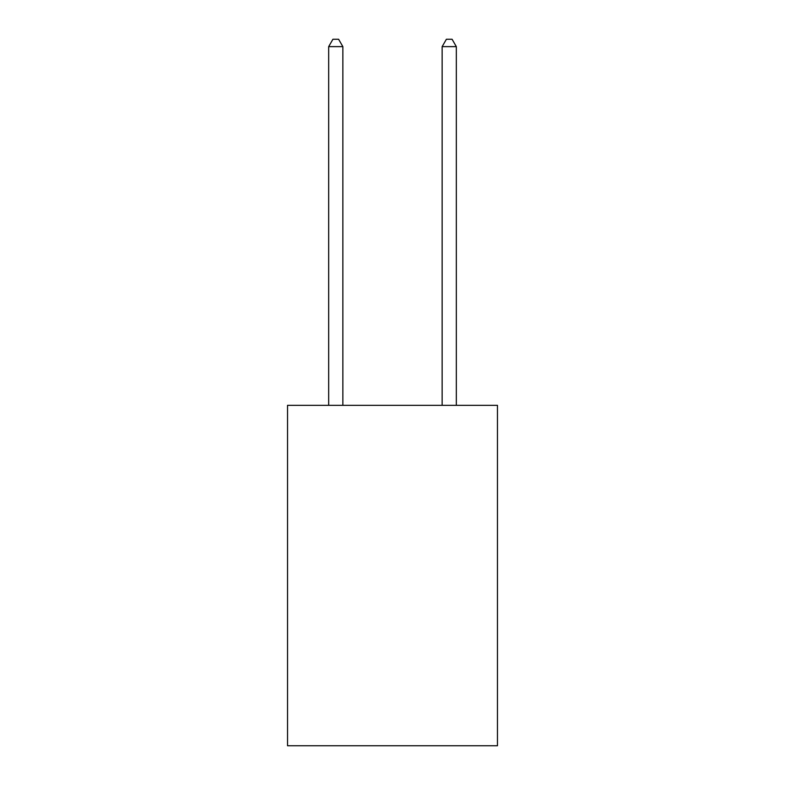<?xml version="1.0" encoding="UTF-8"?>
<svg xmlns="http://www.w3.org/2000/svg" width="785" height="785" viewBox="0 0 785 785"><rect width="100%" height="100%" fill="white"/><g stroke="black" fill="none" stroke-linecap="round" stroke-linejoin="round"><path stroke-width="1.18" d="M497.464 405.325L497.464 745.75L287.536 745.75L287.536 405.325L497.464 405.325M342.859 405.325L342.859 46.629L328.67 46.629L328.67 405.325M328.67 46.629L332.928 39.25L338.6 39.25L342.859 46.629M456.33 405.325L456.33 46.629L442.141 46.629L442.141 405.325M442.141 46.629L446.4 39.25L452.072 39.25L456.33 46.629"/></g></svg>
